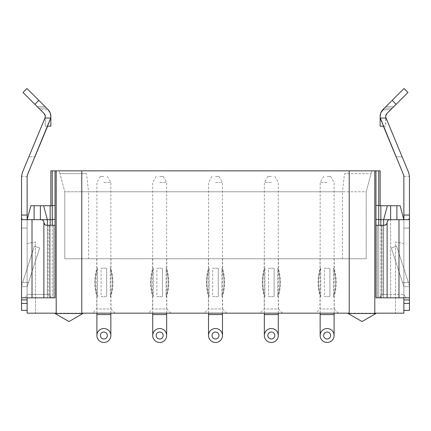 <?xml version="1.0" encoding="UTF-8"?>
<svg xmlns="http://www.w3.org/2000/svg" width="431" height="431" viewBox="0 0 431 431"><rect width="100%" height="100%" fill="white"/><g stroke="black" fill="none" stroke-linecap="round" stroke-linejoin="round"><path stroke-width="0.32" stroke-dasharray="2.15 1.62" d="M386.715 223.931L384.333 225.268C386.025 225.101 386.957 224.174 387.124 222.477C386.936 224.185 386.009 225.117 384.333 225.268L381.543 225.268L381.543 294.443L381.543 225.268L384.333 225.268L375.961 225.268L377.475 225.268L375.961 225.268L375.961 297.826L377.475 297.826L377.475 225.268L382.938 225.268L381.543 225.268L381.543 294.443L381.661 225.268L382.938 225.268L382.938 294.443L381.661 294.443L379.749 297.826L381.661 294.443L382.938 294.443L382.938 225.268L377.475 225.268L377.475 297.826L381.026 297.826L379.749 297.826L381.026 297.826L382.938 294.443L381.026 297.826L375.961 297.826L378.752 297.826L375.961 297.826L375.961 219.32L375.961 297.826L403.869 297.826L403.869 219.686L400.13 205.732L380.147 205.732L380.147 170.848L55.039 170.848L55.039 297.826L53.525 297.826L53.525 225.268L48.062 225.268L49.457 225.268L49.457 294.443L49.339 225.268L48.062 225.268L48.062 294.443L49.339 294.443L51.251 297.826L49.339 294.443L48.062 294.443L48.062 225.268L53.525 225.268L53.525 297.826L49.974 297.826L51.251 297.826L49.974 297.826L48.062 294.443L49.974 297.826L55.039 297.826L52.248 297.826L55.039 297.826L55.039 219.32L55.039 297.826L27.131 297.826L27.131 313.17L27.131 243.488L35.504 242.012L35.504 313.17L27.131 313.17L27.131 243.488L35.504 242.012L35.504 313.17L27.131 313.17L403.869 313.17L395.496 313.17L403.869 313.17L403.869 243.488L395.496 242.012L395.496 313.17L395.496 242.012L403.869 243.488L403.869 313.17L403.869 297.826L396.892 297.826L403.869 297.826L403.869 219.686L396.892 219.686L403.869 219.686L403.696 219.034M56.202 313.17L81.777 313.17M374.798 313.17L349.223 313.17M282.617 313.17L260.012 313.17L282.617 313.17L278.431 308.989L264.198 308.989L278.431 308.989L278.431 258.756L264.198 258.756L278.431 258.756M226.803 313.17L204.197 313.17L226.803 313.17L222.617 308.989L208.383 308.989L222.617 308.989L222.617 258.756L208.383 258.756L222.617 258.756M170.988 313.17L148.383 313.17L170.988 313.17L166.802 308.989L152.569 308.989L166.802 308.989L166.802 258.756L152.569 258.756L166.802 258.756M115.174 313.17L92.573 313.17L115.174 313.17L110.988 308.989L96.759 308.989L110.988 308.989L110.988 258.756L96.759 258.756L110.988 258.756M338.427 313.17L315.826 313.17L338.427 313.17L334.24 308.989L320.012 308.989L334.24 308.989L334.24 258.756L320.012 258.756L320.012 308.989L315.826 313.17M320.012 258.756L334.24 258.756M88.527 258.756L64.806 258.756L64.806 191.779L64.806 258.756L366.194 258.756L366.194 191.779L64.806 191.779L88.527 191.779L88.527 258.756L366.194 258.756L366.194 191.779L371.802 170.848L59.198 170.848L64.806 191.779L59.947 173.639L86.512 173.639L88.527 191.779L342.473 191.779L344.488 173.639L371.053 173.639L344.488 173.639M86.512 173.639L59.947 173.639L59.198 170.848L371.802 170.848L366.194 191.779L342.473 191.779L342.473 258.756M50.853 205.732L50.853 170.848L52.248 170.848L52.248 205.732L50.152 205.732L50.152 219.686L55.039 219.32L55.039 205.366L55.039 219.32M55.039 170.848L55.039 205.366L55.039 170.848L52.248 170.848M375.961 170.848L375.961 297.826L409.45 297.826L403.869 297.826L403.869 299.917L403.869 294.443L403.869 297.826L398.987 297.826L403.869 297.826M403.869 176.43L409.45 176.43L408.707 172.691L402.118 156.803L408.707 172.691L409.45 176.43L408.707 172.691L386.047 118.035C385.411 116.327 385.713 114.808 386.957 113.472A4.186 4.186 0 0 0 386.047 118.035L380.282 118.035L380.891 120.174L403.551 174.83L396.078 156.803L403.551 174.83L403.869 176.43L403.869 217.73C403.992 219.029 403.486 219.681 402.349 219.686L389.915 219.686A2.791 2.791 0 0 0 387.124 222.477A2.791 2.791 0 0 1 389.915 219.686L383.638 219.686L387.377 205.732L383.638 219.686L375.961 219.32M375.961 205.366L380.147 205.732M378.752 225.268L378.752 297.826L383.638 297.826L380.848 297.826L380.848 205.732M378.752 170.848L378.752 297.826L380.848 297.826L380.848 225.268M383.638 225.268L383.638 297.826L383.638 219.686L383.638 297.826L396.892 297.826L383.638 297.826L383.638 219.686L387.377 205.732M390.615 219.686L390.615 297.826L390.615 219.686L396.892 219.686L390.615 219.686L390.615 205.732M82.946 313.488L55.039 313.488L68.992 313.488L55.039 313.488L68.992 321.542L82.946 313.488M348.054 313.17L348.054 313.488L375.961 313.488L348.054 313.488L375.961 313.488L375.961 313.17M27.131 297.826L27.131 219.686L34.108 219.686L27.131 219.686L27.131 297.826L34.108 297.826L27.131 297.826L27.131 299.917L27.131 294.443L27.131 297.826L32.013 297.826L25.176 297.826L27.131 297.826L25.176 297.826L27.131 294.443L27.131 217.73L27.131 294.443L25.176 297.826L21.55 297.826L21.55 310.385L27.131 310.385L27.131 303.408L27.131 310.385M55.039 205.366L52.248 205.732L52.248 297.826L34.108 297.826L50.152 297.826L50.152 225.268M52.248 225.268L52.248 297.826L50.152 297.826L50.152 219.686L47.362 219.686L43.623 205.732L50.152 205.732M27.304 219.034L30.87 205.732L43.623 205.732L47.362 219.686L34.108 219.686L41.085 219.686A2.791 2.791 0 0 1 43.876 222.477C44.043 224.174 44.975 225.101 46.667 225.268C44.991 225.117 44.064 224.185 43.876 222.477A2.791 2.791 0 0 0 41.085 219.686L22.17 219.686L28.651 219.686L22.17 219.686L21.55 217.73M47.362 225.268L47.362 297.826L47.362 219.686L47.362 297.826L47.362 219.686L43.623 205.732M264.198 258.756L264.198 308.989L260.012 313.17M208.383 258.756L208.383 308.989L204.197 313.17M152.569 258.756L152.569 308.989L148.383 313.17M96.759 258.756L96.759 308.989L92.573 313.17M327.124 176.43L330.615 176.43L327.124 176.43M327.124 182.475L320.147 182.475L327.124 182.475M324.333 268.244L327.124 268.244L324.333 268.244L324.333 296.706L327.124 296.706L324.333 296.706L324.333 268.244M320.734 268.244L320.734 296.706L320.147 296.706L320.734 296.706C317.776 287.218 317.776 277.731 320.734 268.244L320.147 268.244L320.734 268.244L320.734 296.706C317.776 287.218 317.776 277.731 320.734 268.244M327.124 268.244L329.914 268.244L329.914 296.706L329.914 268.244L327.124 268.244M327.124 296.706L329.914 296.706L327.124 296.706M333.519 296.706L334.1 296.706L333.519 296.706C336.471 287.218 336.471 277.731 333.519 268.244C336.471 277.731 336.471 287.218 333.519 296.706L333.519 268.244L334.1 268.244L333.519 268.244L333.519 296.706M329.914 268.244L329.914 296.706L329.914 268.244M327.124 342.473A6.977 6.977 0 0 0 334.1 335.496A6.977 6.977 0 0 0 327.124 328.519A6.977 6.977 0 0 0 320.147 335.496A6.977 6.977 0 0 0 327.124 342.473M271.315 176.43L267.823 176.43L271.315 176.43M271.315 182.475L264.338 182.475L271.315 182.475M268.524 268.244L271.315 268.244L268.524 268.244L268.524 296.706L271.315 296.706L268.524 296.706L268.524 268.244M264.92 268.244L264.92 296.706L264.338 296.706L264.92 296.706C261.967 287.218 261.967 277.731 264.92 268.244L264.338 268.244L264.92 268.244L264.92 296.706C261.967 287.218 261.967 277.731 264.92 268.244M271.315 268.244L274.105 268.244L274.105 296.706L274.105 268.244L271.315 268.244M271.315 296.706L274.105 296.706L271.315 296.706M277.709 296.706L278.291 296.706L277.709 296.706C280.662 287.218 280.662 277.731 277.709 268.244C280.662 277.731 280.662 287.218 277.709 296.706L277.709 268.244L278.291 268.244L277.709 268.244L277.709 296.706M274.105 268.244L274.105 296.706L274.105 268.244M271.315 342.473A6.977 6.977 0 0 0 278.291 335.496A6.977 6.977 0 0 0 271.315 328.519A6.977 6.977 0 0 0 264.338 335.496A6.977 6.977 0 0 0 271.315 342.473M215.5 176.43L218.986 176.43L215.5 176.43M215.5 182.475L222.477 182.475L215.5 182.475M212.709 268.244L215.5 268.244L212.709 268.244L212.709 296.706L215.5 296.706L212.709 296.706L212.709 268.244M209.105 268.244L209.105 296.706L208.523 296.706L209.105 296.706C206.153 287.218 206.153 277.731 209.105 268.244L208.523 268.244L209.105 268.244L209.105 296.706C206.153 287.218 206.153 277.731 209.105 268.244M215.5 268.244L218.291 268.244L218.291 296.706L218.291 268.244L215.5 268.244M215.5 296.706L218.291 296.706L215.5 296.706M221.895 296.706L222.477 296.706L221.895 296.706C224.847 287.218 224.847 277.731 221.895 268.244C224.847 277.731 224.847 287.218 221.895 296.706L221.895 268.244L222.477 268.244L221.895 268.244L221.895 296.706M218.291 268.244L218.291 296.706L218.291 268.244M215.5 342.473A6.977 6.977 0 0 0 222.477 335.496A6.977 6.977 0 0 0 215.5 328.519A6.977 6.977 0 0 0 208.523 335.496A6.977 6.977 0 0 0 215.5 342.473M159.685 176.43L163.177 176.43L159.685 176.43M159.685 182.475L166.662 182.475L159.685 182.475M156.895 268.244L159.685 268.244L156.895 268.244L156.895 296.706L159.685 296.706L156.895 296.706L156.895 268.244M153.291 268.244L153.291 296.706L152.709 296.706L153.291 296.706C150.338 287.218 150.338 277.731 153.291 268.244L152.709 268.244L153.291 268.244L153.291 296.706C150.338 287.218 150.338 277.731 153.291 268.244M159.685 268.244L162.476 268.244L162.476 296.706L162.476 268.244L159.685 268.244M159.685 296.706L162.476 296.706L159.685 296.706M166.08 296.706L166.662 296.706L166.08 296.706C169.033 287.218 169.033 277.731 166.08 268.244C169.033 277.731 169.033 287.218 166.08 296.706L166.08 268.244L166.662 268.244L166.08 268.244L166.08 296.706M162.476 268.244L162.476 296.706L162.476 268.244M159.685 342.473A6.977 6.977 0 0 0 166.662 335.496A6.977 6.977 0 0 0 159.685 328.519A6.977 6.977 0 0 0 152.709 335.496A6.977 6.977 0 0 0 159.685 342.473M103.876 176.43L100.385 176.43L103.876 176.43M103.876 182.475L110.853 182.475L103.876 182.475M101.086 268.244L103.876 268.244L101.086 268.244L101.086 296.706L103.876 296.706L101.086 296.706L101.086 268.244M97.481 268.244L97.481 296.706L96.9 296.706L97.481 296.706C94.529 287.218 94.529 277.731 97.481 268.244L96.9 268.244L97.481 268.244L97.481 296.706C94.529 287.218 94.529 277.731 97.481 268.244M103.876 268.244L106.667 268.244L106.667 296.706L106.667 268.244L103.876 268.244M103.876 296.706L106.667 296.706L103.876 296.706M110.266 296.706L110.853 296.706L110.266 296.706C113.224 287.218 113.224 277.731 110.266 268.244C113.224 277.731 113.224 287.218 110.266 296.706L110.266 268.244L110.853 268.244L110.266 268.244L110.266 296.706M106.667 268.244L106.667 296.706L106.667 268.244M103.876 342.473A6.977 6.977 0 0 0 110.853 335.496A6.977 6.977 0 0 0 103.876 328.519A6.977 6.977 0 0 0 96.9 335.496A6.977 6.977 0 0 0 103.876 342.473M27.131 299.917L27.131 303.408L27.131 299.917L21.55 299.917M50.853 116.445L50.109 120.174L27.449 174.83L27.131 176.29L27.131 215.053L21.55 215.053L21.55 176.43L22.293 172.691L21.55 176.43L22.293 172.691L28.882 156.803L34.922 156.803L27.449 174.83L50.109 120.174L47.609 126.197L45.271 126.197L50.853 126.197L50.853 116.435C50.847 113.811 49.894 111.51 47.992 109.528L45.131 106.667L46.634 108.165L38.742 108.165L37.238 106.667L44.043 113.472L40.363 109.792L48.25 109.792L50.125 112.739M28.651 219.686L32.013 219.686L28.651 219.686C27.514 219.681 27.008 219.029 27.131 217.73L27.131 215.053M21.55 282.477L27.131 282.477L27.131 228.058L27.131 282.477L21.55 282.477L21.55 228.058L21.55 286.663L21.819 284.939L21.55 286.663L27.131 286.663L39.69 247.917L34.378 246.198L21.819 284.939L22.622 282.477L28.489 282.477L27.131 286.663L21.55 286.663M28.489 282.477L39.69 247.917L34.378 246.198L22.622 282.477L28.489 282.477M27.131 228.058L21.55 228.058L27.131 228.058M46.02 225.192L55.039 225.268L53.525 225.268L55.039 225.268L55.039 297.826L43.876 297.826L51.408 297.826L49.457 294.443L49.457 225.268L49.457 294.443L51.408 297.826L21.55 297.826L32.013 297.826L32.013 219.686L41.085 219.686A2.791 2.791 0 0 1 43.876 222.477L43.876 297.826L32.013 297.826L32.013 294.443L27.131 294.443L43.876 294.443L43.876 297.826L32.013 297.826L43.876 297.826L43.876 222.477L43.876 294.443L49.457 294.443L32.013 294.443L32.013 219.686L41.085 219.686M45.066 224.766L45.39 224.96M27.272 175.347L27.444 174.851M45.007 114.98L45.271 126.197L45.271 116.435L44.043 113.472A4.186 4.186 0 0 1 44.953 118.035L28.882 156.803L34.922 156.803M22.293 172.691L44.953 118.035L45.19 115.627M50.847 116.176L50.249 113.051M44.959 114.851L40.363 109.792L48.25 109.792C50.923 112.89 51.542 116.348 50.109 120.174L50.718 118.035L44.953 118.035L28.882 156.803M50.718 118.035A9.768 9.768 0 0 0 47.992 109.528L26.991 88.527M45.131 106.667L37.238 106.667L45.131 106.667L46.634 108.165L38.742 108.165L44.043 113.472L34.884 104.313L38.833 100.364M23.042 92.471L34.884 104.313M44.953 118.035C45.589 116.327 45.287 114.808 44.043 113.472M403.869 299.917L403.869 310.385L403.869 299.917L409.45 299.917L409.45 297.826L405.824 297.826L403.869 294.443L403.869 217.73L403.869 294.443L405.824 297.826L398.987 297.826L398.987 219.686L389.915 219.686L398.987 219.686L398.987 294.443L403.869 294.443L387.124 294.443L387.124 297.826L398.987 297.826L398.987 294.443L387.124 294.443L387.124 222.477A2.791 2.791 0 0 1 389.915 219.686M409.45 282.477L403.869 282.477L403.869 228.058L403.869 282.477L409.45 282.477L409.45 228.058L409.45 286.663L409.181 284.939L409.45 286.663L403.869 286.663L391.31 247.917L396.622 246.198L409.181 284.939L408.378 282.477L402.511 282.477L403.869 286.663L409.45 286.663M402.511 282.477L391.31 247.917L396.622 246.198L408.378 282.477L402.511 282.477M403.869 310.385L409.45 310.385L409.45 299.917M409.45 176.43L409.45 215.053L403.869 215.053M402.349 219.686L408.83 219.686L409.45 217.73L409.45 215.053M403.869 228.058L409.45 228.058L403.869 228.058M379.749 297.826L398.987 297.826L387.124 297.826L387.124 294.443L381.543 294.443L387.124 294.443L387.124 222.477L387.124 297.826L379.749 297.826M403.556 174.851L403.728 175.347M385.993 114.98L385.729 126.197L383.391 126.197L380.891 120.174L396.078 156.803L402.118 156.803L396.078 156.803M386.047 118.035L402.118 156.803L386.047 118.035L385.81 115.627M386.041 114.851L386.957 113.472L393.762 106.667L390.637 109.792L382.75 109.792C380.077 112.89 379.458 116.348 380.891 120.174L380.147 116.445M380.282 118.035A9.768 9.768 0 0 1 383.008 109.528L385.869 106.667L384.366 108.165L392.258 108.165L386.957 113.472L390.637 109.792L382.75 109.792L380.875 112.739M380.153 116.176L380.751 113.051M383.008 109.528L384.366 108.165L392.258 108.165L386.957 113.472L385.729 116.435L385.729 126.197L380.147 126.197L380.147 116.435C380.153 113.811 381.106 111.51 383.008 109.528L392.167 100.364L396.116 104.313L407.958 92.471L404.009 88.527L392.167 100.364M396.116 104.313L386.957 113.472M396.892 205.732L396.892 219.686M34.108 219.686L34.108 205.732M40.385 205.732L40.385 219.686M320.147 314.565L334.1 314.565M264.338 314.565L278.291 314.565M208.523 314.565L222.477 314.565M152.709 314.565L166.662 314.565M96.9 314.565L110.853 314.565M54.802 297.826L54.802 225.268L54.802 297.826M32.013 219.686L32.013 297.826M27.131 303.408L21.55 303.408M376.198 297.826L376.198 225.268L376.198 297.826M398.987 219.686L398.987 297.826M403.869 303.408L409.45 303.408M375.961 313.488L362.008 321.542L348.054 313.488M330.615 176.43L334.1 182.475L334.1 268.244C336.886 277.731 336.886 287.218 334.1 296.706L334.1 313.17M323.638 176.43L320.147 182.475L320.147 268.244C317.361 277.731 317.361 287.218 320.147 296.706L320.147 313.17M274.8 176.43L278.291 182.475L278.291 268.244C281.077 277.731 281.077 287.218 278.291 296.706L278.291 313.17M267.823 176.43L264.338 182.475L264.338 268.244C261.552 277.731 261.552 287.218 264.338 296.706L264.338 313.17M218.986 176.43L222.477 182.475L222.477 268.244C225.262 277.731 225.262 287.218 222.477 296.706L222.477 313.17M212.014 176.43L208.523 182.475L208.523 268.244C205.738 277.731 205.738 287.218 208.523 296.706L208.523 313.17M163.177 176.43L166.662 182.475L166.662 268.244C169.448 277.731 169.448 287.218 166.662 296.706L166.662 313.17M156.2 176.43L152.709 182.475L152.709 268.244C149.923 277.731 149.923 287.218 152.709 296.706L152.709 313.17M107.362 176.43L110.853 182.475L110.853 268.244C113.639 277.731 113.639 287.218 110.853 296.706L110.853 313.17M100.385 176.43L96.9 182.475L96.9 268.244C94.114 277.731 94.114 287.218 96.9 296.706L96.9 313.17M27.131 176.43L21.55 176.43M381.543 294.443L379.592 297.826L381.543 294.443M385.869 106.667L393.762 106.667L385.869 106.667"/><path stroke-width="0.65" d="M374.798 170.848L375.961 170.848L375.961 297.826L403.869 297.826L403.869 313.17L374.798 313.17L374.798 170.848L56.202 170.848L56.202 313.17L27.131 313.17L27.131 297.826L21.55 297.826L21.55 217.73L21.55 282.477M81.777 170.848L81.777 313.17L349.223 313.17L349.223 170.848M375.961 170.848L380.147 170.848L380.147 205.732L400.13 205.732L403.696 219.034M55.039 205.366L52.248 205.732L52.248 170.848L56.202 170.848M52.248 170.848L50.853 170.848L50.853 205.732L52.248 205.732L52.248 219.686L55.039 219.32M380.848 225.268L380.848 219.686L375.961 219.32M375.961 205.366L380.147 205.732M380.848 205.732L380.848 219.686L389.915 219.686A2.791 2.791 0 0 0 387.124 222.477C386.957 224.174 386.025 225.101 384.333 225.268L375.961 225.268L375.961 297.826L387.124 297.826L387.124 222.477L386.715 223.931M387.377 205.732L383.638 219.686L383.638 225.268M55.039 170.848L55.039 297.826L43.876 297.826L43.876 222.477C44.043 224.174 44.975 225.101 46.667 225.268L55.039 225.268L55.039 297.826L27.131 297.826M68.992 313.488L82.946 313.488L82.946 313.17L82.946 313.488L68.992 321.542L55.039 313.488L55.039 313.17L55.039 313.488L68.992 313.488M348.054 313.488L362.008 321.542L375.961 313.488L348.054 313.488L348.054 313.17M52.248 225.268L52.248 219.686L22.17 219.686L21.55 217.73L21.55 215.053L21.55 217.73M27.304 219.034L30.87 205.732L50.853 205.732M47.362 225.268L47.362 219.686L43.623 205.732M327.124 328.519A6.977 6.977 0 0 0 320.147 335.496A6.977 6.977 0 0 0 327.124 342.473A6.977 6.977 0 0 0 334.1 335.496A6.977 6.977 0 0 0 327.124 328.519M327.124 338.987A3.486 3.486 0 0 0 330.615 335.496A3.486 3.486 0 0 0 327.124 332.01A3.486 3.486 0 0 0 323.638 335.496A3.486 3.486 0 0 0 327.124 338.987M271.315 328.519A6.977 6.977 0 0 0 264.338 335.496A6.977 6.977 0 0 0 271.315 342.473A6.977 6.977 0 0 0 278.291 335.496A6.977 6.977 0 0 0 271.315 328.519M271.315 338.987A3.486 3.486 0 0 0 274.8 335.496A3.486 3.486 0 0 0 271.315 332.01A3.486 3.486 0 0 0 267.823 335.496A3.486 3.486 0 0 0 271.315 338.987M215.5 328.519A6.977 6.977 0 0 0 208.523 335.496A6.977 6.977 0 0 0 215.5 342.473A6.977 6.977 0 0 0 222.477 335.496A6.977 6.977 0 0 0 215.5 328.519M215.5 338.987A3.486 3.486 0 0 0 218.986 335.496A3.486 3.486 0 0 0 215.5 332.01A3.486 3.486 0 0 0 212.014 335.496A3.486 3.486 0 0 0 215.5 338.987M159.685 328.519A6.977 6.977 0 0 0 152.709 335.496A6.977 6.977 0 0 0 159.685 342.473A6.977 6.977 0 0 0 166.662 335.496A6.977 6.977 0 0 0 159.685 328.519M159.685 338.987A3.486 3.486 0 0 0 163.177 335.496A3.486 3.486 0 0 0 159.685 332.01A3.486 3.486 0 0 0 156.2 335.496A3.486 3.486 0 0 0 159.685 338.987M103.876 328.519A6.977 6.977 0 0 0 96.9 335.496A6.977 6.977 0 0 0 103.876 342.473A6.977 6.977 0 0 0 110.853 335.496A6.977 6.977 0 0 0 103.876 328.519M103.876 338.987A3.486 3.486 0 0 0 107.362 335.496A3.486 3.486 0 0 0 103.876 332.01A3.486 3.486 0 0 0 100.385 335.496A3.486 3.486 0 0 0 103.876 338.987M27.444 174.851L27.131 176.43L27.131 217.73C27.008 219.029 27.514 219.681 28.651 219.686M27.131 310.385L21.55 310.385L21.55 286.62M45.19 115.627L44.043 113.472A4.186 4.186 0 0 1 44.953 118.035L22.293 172.691L21.55 176.43L21.55 215.053L27.131 215.053M41.085 219.686A2.791 2.791 0 0 1 43.876 222.477L45.066 224.766M45.39 224.96L46.02 225.192M44.953 118.035L50.718 118.035A9.768 9.768 0 0 0 47.992 109.528L46.634 108.165M27.131 176.43L27.449 174.83L50.718 118.035M27.131 176.29L27.272 175.347M28.882 156.803L22.293 172.691M50.249 113.051L50.853 116.435L50.853 126.197L47.609 126.197L34.922 156.803M50.853 116.445L50.847 116.176M48.25 109.792L38.833 100.364L34.884 104.313L23.042 92.471L26.991 88.527L38.833 100.364M50.125 112.739L47.992 109.528M34.884 104.313L44.043 113.472M26.991 88.527L23.042 92.471M403.869 176.43L403.551 174.83L403.869 176.43L403.869 215.053L409.45 215.053L409.45 282.477M402.349 219.686C403.486 219.681 403.992 219.029 403.869 217.73L403.869 215.053M409.45 286.663L409.45 310.385L403.869 310.385M389.915 219.686L408.83 219.686L409.45 217.73L409.45 297.826L403.869 297.826M403.556 174.851L380.282 118.035A9.768 9.768 0 0 1 383.008 109.528L404.009 88.527L407.958 92.471L386.957 113.472A4.186 4.186 0 0 0 386.047 118.035L408.733 172.75L409.45 176.43L409.45 215.053M403.728 175.347L403.869 176.29M380.751 113.051L380.147 116.435L380.147 126.197L383.391 126.197L396.078 156.803M386.047 118.035L380.282 118.035M380.875 112.739L384.366 108.165L382.75 109.792M380.147 116.445L380.153 116.176M385.81 115.627L386.957 113.472M378.752 170.848L378.752 225.268M390.615 205.732L390.615 219.686M396.892 205.732L396.892 219.686M50.152 205.732L50.152 225.268M34.108 205.732L34.108 219.686M40.385 205.732L40.385 219.686M334.1 313.17L334.1 314.565L320.147 314.565L320.147 335.496M278.291 313.17L278.291 314.565L264.338 314.565L264.338 335.496M222.477 313.17L222.477 314.565L208.523 314.565L208.523 335.496M166.662 313.17L166.662 314.565L152.709 314.565L152.709 335.496M110.853 313.17L110.853 314.565L96.9 314.565L96.9 335.496M32.013 297.826L32.013 219.686M27.131 303.408L21.55 303.408M21.55 299.917L27.131 299.917M398.987 297.826L398.987 219.686M409.45 299.917L403.869 299.917M403.869 303.408L409.45 303.408M396.116 104.313L392.167 100.364M375.961 313.488L375.961 313.17M320.147 313.17L320.147 314.565M334.1 314.565L334.1 335.496M264.338 313.17L264.338 314.565M278.291 314.565L278.291 335.496M208.523 313.17L208.523 314.565M222.477 314.565L222.477 335.496M152.709 313.17L152.709 314.565M166.662 314.565L166.662 335.496M96.9 313.17L96.9 314.565M110.853 314.565L110.853 335.496"/></g></svg>
